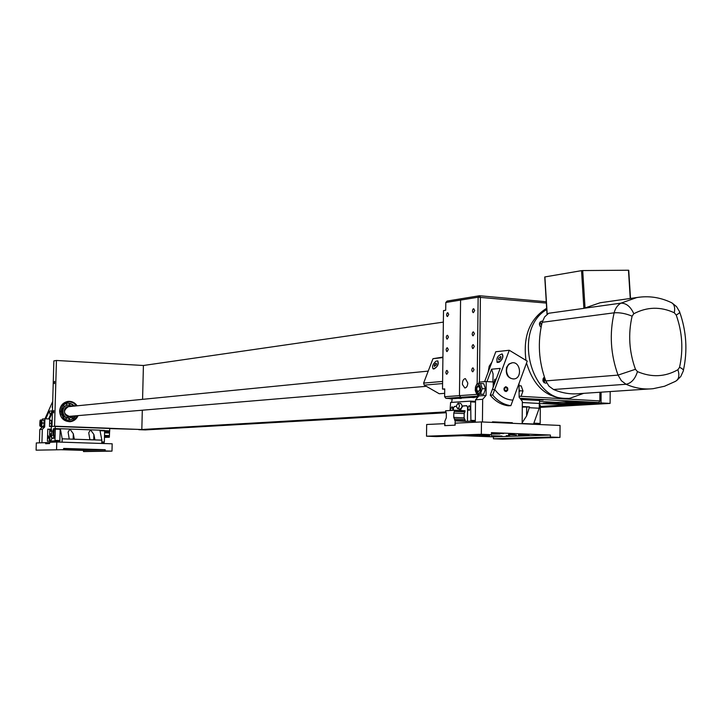 <?xml version="1.0" encoding="UTF-8"?>
<svg xmlns="http://www.w3.org/2000/svg" width="722" height="722" viewBox="0 0 722 722"><rect width="100%" height="100%" fill="white"/><g stroke="black" fill="none" stroke-linecap="round" stroke-linejoin="round"><path stroke-width="1.08" d="M589.838 402.434L573.033 401.531L556.409 402.362L539.551 401.468L556.409 402.362L543.233 403.165M589.838 402.578L575.858 403.399L575.858 402.632L584.279 402.136M575.858 402.632L563.133 401.955L575.858 402.632L575.858 403.399L580.073 403.616L562.194 404.194L562.203 403.445L575.858 402.632M519.957 398.282L598.827 402.524L564.252 404.546L539.244 403.499M476.926 394.365L459.454 395.638L460.744 397.29L478.785 396.062M479.453 382.118L480.392 297.184L479.471 295.74L461.909 298.628L460.582 300.081L459.454 395.638L444.626 396.712L445.907 398.345L460.744 397.29L467.45 397.642L460.744 397.29L459.454 395.638L460.582 300.081L478.135 297.22L477.17 383.761M471.439 397.416L477.034 397.163M543.17 400.069L539.677 399.952L543.17 400.069M543.079 378.581L543.982 380.404L543.359 381.902M546.265 301.742L479.471 295.74L478.135 297.22L546.346 303.078M477.062 394.374L478.352 396.044L478.921 395.051M599.901 392.254L599.847 400.927L598.827 402.524L599.847 400.927L519.136 396.216M600.054 401.053L600.108 392.236M474.435 333.681L473.136 335.802L472.657 335.577L472.143 334.205L472.693 332.255L473.433 331.867L474.435 333.681M474.291 346.479L473 348.582L472.522 348.365L471.998 346.551L472.54 345.035L473.28 344.647L474.291 346.479M474.697 310.523L473.388 312.662L472.91 312.436L472.405 311.065L472.964 309.115L473.713 308.727L474.697 310.523M474.02 369.718L472.856 371.794L472.269 371.568L471.737 370.196L472.26 368.238L473 367.85L474.02 369.718M467.802 383.057C467.567 386.108 466.574 387.75 464.815 387.985L462.423 384.465C462.351 380.963 463.334 378.996 465.365 378.59L467.802 383.057M488.162 372.137L489.182 366.244L491.935 362.047M539.587 322.914L540.002 326.218M548.386 402.849L559.523 403.436L559.514 404.185L562.194 404.194M559.523 403.436L562.203 403.445M559.514 404.185L543.233 403.336M460.582 300.081L461.909 298.628L447.117 301.056L445.808 302.5L460.582 300.081M445.907 398.345L450.176 398.562M452.098 398.941L450.176 398.842M445.808 302.5L445.709 310.252L443.507 310.595L442.514 389.077L444.725 388.896L444.626 396.712M448.452 337.048L447.225 339.114L446.765 338.898L446.277 337.129L446.801 335.649L447.505 335.27L448.452 337.048M448.299 349.538L447.08 351.587L446.62 351.37L446.124 349.601L446.638 348.121L447.342 347.742L448.299 349.538M448.732 314.449L447.487 316.534L447.035 316.308L446.557 314.972L447.089 313.068L447.793 312.689L448.732 314.449M448.019 372.209L446.81 374.24L446.349 374.014L445.844 372.678L446.34 370.765L447.044 370.386L448.019 372.209M444.725 389.194L442.514 389.077M506.555 371.009C506.663 366.442 508.523 363.707 512.133 362.814C520.499 361.271 522.52 378.265 514.055 378.942C509.777 378.879 507.277 376.243 506.555 371.009M603.402 302.292L600.108 302.762L583.881 308.366L548.639 313.267L544.632 316.904L542.177 322.301C537.448 342.038 538.648 361.56 545.787 380.891L548.964 386.162L553.503 389.492C562.14 393.156 570.849 394.528 579.64 393.607L648.961 388.968M546.671 382.84L545.697 383.211C542.502 381.947 542.069 379.907 544.424 377.092M544.099 382.75L544.948 380.097L543.684 377.624M541.085 327.201C538.774 324.792 538.901 322.779 541.455 321.164L542.475 321.254M541.527 325.044L540.137 321.94M540.787 327.021L541.283 326.182M585.037 307.951L582.708 270.56L581.535 270.651L583.881 308.366M547.204 314.214L544.902 277.013M544.902 276.932L581.535 270.651M582.708 270.56L628.465 270.227L630.243 298.484M630.324 298.475L628.465 270.227M628.736 270.254L630.514 298.448M583.71 393.337L570.181 398.192C531.5 404.961 511.375 329.792 546.744 309.521M567.754 398.345L567.203 398.382C547.357 398.652 533.802 386.848 526.537 362.995M525.977 360.35C522.872 336.199 529.777 318.835 546.671 308.276M496.61 422.343L501.51 422.496L496.61 422.343M522.141 423.751L522.349 401.396L519.127 397.199L519.01 383.49M479.047 383.581L479.065 382.146L486.222 381.55L486.077 395.403L478.912 395.918L478.93 394.474M486.077 395.403L482.675 399.311L475.536 399.789L478.912 395.918M486.222 381.55L493.225 381.965L493.171 387.254M482.431 421.982L482.675 399.311M492.467 422.433L492.476 421.838L512.331 422.722L512.322 423.318M512.331 422.722L505.671 423.02M475.536 399.789L475.284 422.226M493.198 384.248L494.263 384.312M478.235 391.622L479.715 389.862L479.814 388.147L478.424 386.216C476.303 387.894 476.195 389.7 478.117 391.622L478.235 391.622M477.973 392.154C473.596 391.577 478.361 381.035 479.868 387.976L479.751 390.042L477.973 392.154M480.518 383.508L476.944 383.797L475.473 387.001L475.257 390.548L476.827 394.356L483.632 394.275L480.401 394.104L482.251 388.662L480.518 383.508L483.749 383.689L485.491 388.842L483.632 394.275M482.251 388.662L485.491 388.842M476.827 394.356L480.401 394.104M477.955 393.625L475.329 390.304L475.509 387.2C478.496 378.003 483.939 392.245 477.955 393.625M519.172 391.929L519.831 390.792L522.981 390.963L521.194 385.882L519.235 385.765M519.831 390.792L519.199 389.672M522.981 390.963L521.094 396.324M450.041 410.511L450.591 402.461L470.69 401.125L470.897 420.33L470.419 421.152L465.519 421.386M536.356 424.392L539.686 424.247L540.173 423.444L540.327 405.466L539.235 404.681L539.885 404.717M475.284 421.558L472.459 421.693L475.284 421.639M465.519 421.314L464.138 417.867L464.192 413.571L464.995 410.737M475.284 421.901L472.459 421.774M453.19 409.816L453.263 408.417M470.365 408.878L470.437 407.298M453.001 407.488L452.703 410.349M470.157 406.387L469.995 409.753M456.259 406.134L457.992 403.255C459.932 405.222 459.842 407.082 457.703 408.805L456.259 406.134M522.493 406.748L525.806 406.937L522.493 407.018M458.831 408.869L460.275 409.97L462.712 405.945L466.782 405.692L467.621 407.235L467.459 421.296M462.712 405.945L463.416 405.981M453.362 410.313L453.389 408.101L454.309 406.468L456.259 406.351M450.817 410.457L450.6 409.13L452.062 406.694L453.037 410.331M467.703 408.101L469.21 405.62C470.906 407.325 470.825 408.923 468.966 410.421L467.703 408.101M457.992 403.255L460.618 403.381C462.567 405.358 462.468 407.208 460.329 408.941L457.703 408.805M522.286 407.939L522.493 406.54L529.524 406.901L522.493 407.109M529.524 406.901L526.6 415.953L522.15 422.749M456.259 406.423L454.309 406.549L453.434 408.101L453.407 410.313M467.405 421.296L467.567 407.316L466.728 405.773L462.802 406.017L460.266 410.132L458.696 408.86M522.141 423.498L533.549 424.013L539.208 408.228L539.56 400.493L538.964 399.546L520.156 398.535M529.515 407.731L539.208 408.228M539.533 403.445L522.34 402.542L539.244 403.463M520.887 399.492L539.56 400.493M478.054 396.901L471.006 397.398L474.228 397.569M471.006 397.398L458.037 398.309L461.232 398.472M458.037 398.309L452.225 398.715L451.629 402.398M530.652 424.13L539.686 424.247M444.951 425.628L444.779 421.359L446.304 417.785L446.349 413.498L445.582 410.773L454.652 410.231L453.804 413.083L453.75 417.397L455.212 420.854L454.923 425.177L444.951 425.628M454.58 418.94L464.986 419.41L454.58 418.94M454.571 420.231L464.977 420.7M455.212 420.854L466.358 421.35M454.652 410.231L465.085 410.737M454.68 411.45L465.049 411.946M454.698 410.313L465.085 410.818M444.671 393.337L439.238 393.752L424.247 385.124L423.615 383.093L432.983 358.69L442.92 357.092M432.983 358.69L442.911 357.589M424.247 385.124L442.586 383.562M442.613 381.433L423.615 383.093M436.178 361.108L437.712 360.91C439.012 363.969 437.749 366.677 433.904 369.014L432.866 368.635M437.731 360.937L436.07 361.117C432.776 364.032 431.819 366.614 433.209 368.879C437.189 367.462 438.696 364.818 437.731 360.937L437.983 361.081M436.494 364.772L434.337 366.424L434.265 365.269L435.348 363.563L436.35 363.22L436.494 364.772M445.528 411.919L138.795 429.68L145.321 429.924L446.25 412.749M540.309 407.388L610.108 403.408L610.18 391.568M601.11 392.172L601.047 402.921L610.108 403.408M601.047 402.921L540.318 406.432M56.442 360.468L53.861 360.91L51.993 426.431L54.574 426.251L56.442 360.468L143.416 365.494L443.362 322.111M53.275 411.757L53.753 410.52L53.645 412.921L53.275 411.757M54.105 382.597L54.592 381.342L54.466 383.734L54.105 382.597M78.093 415.601C76.55 419.112 73.969 421.134 70.35 421.684C63.816 421.558 60.242 418.038 59.619 411.125C60.161 405.746 62.913 402.506 67.877 401.405C71.731 401.035 74.826 402.506 77.146 405.809M109.834 428.588L141.828 429.509L109.78 428.308M143.416 365.494L142.577 399.338M142.306 410.204L141.828 429.509M42.381 419.978L42.408 419.004L44.917 418.796L44.683 427L42.174 427.171L42.201 426.386M44.683 427L42.318 429.328L39.818 429.5L42.174 427.171M44.917 418.796L49.719 418.986L49.511 426.449L51.325 426.657M41.93 442.685L42.318 429.328M48.816 442.613L36.308 442.947L36.1 450.167L63.599 449.671L63.635 448.425L105.195 449.698L105.168 450.925L83.49 451.575L83.526 450.393L61.695 449.734M39.818 429.5L39.43 442.803M51 426.503L51.695 423.399L51.154 420.321L49.683 420.258M49.601 423.318L51.695 423.399M40.955 421.774L40.838 424.491M40.369 425.041C39.511 422.939 39.683 421.774 40.874 421.54L40.369 425.041M41.596 419.942L44.006 420.466L44.34 423.119L43.627 426.305L41.407 426.224L42.129 423.029L41.596 419.942L40.342 420.051L40.008 420.736M42.129 423.029L44.34 423.119M39.791 425.429L40.161 426.314L43.627 426.305M40.161 426.314L41.407 426.224M40.342 425.908L39.782 425.393L39.99 420.773C41.641 421.143 41.759 422.857 40.342 425.908M44.177 420.935L43.97 425.592M104.464 437.388L109.338 437.243L109.753 428.245L55.179 426.206L55.197 428.615M109.491 432.009L104.609 431.837M109.509 431.233L104.627 431.061M109.78 430.835L104.618 430.646M109.843 428.48L55.26 426.44M51.244 429.058L51.397 426.476L55.179 426.206M51.298 435.402L51.74 431.205L51.235 429.103M109.338 437.243L104.464 437.081M109.374 436.512L104.491 436.35M109.356 437.198L104.473 437.027M50.693 436.648L51.352 435.944L52.119 438.335L53.59 438.263L54.186 428.688L55.323 428.606L54.962 440.889L47.408 441.25L47.769 429.112L49.764 429.419L49.583 435.501L53.085 435.303L52.886 430.971L53.482 428.733L54.186 428.688L53.59 438.308L52.083 438.389L51.352 436.043L50.748 436.657M51.271 429.157L49.565 429.094M49.998 438.29L49.322 440.032L49.466 436.611L49.998 438.29M55.052 436.711L54.466 438.209L54.592 435.267L55.052 436.711M48.591 437.063L48.022 438.552L48.139 435.637L48.591 437.063M49.466 436.611L51.316 436.675L51.849 438.353L51.172 440.095L49.34 440.032M62.083 442.171L62.173 438.814L60.359 428.724L69.935 429.076L73.31 433.769L74.321 439.229L69.24 439.057L68.103 432.108L69.935 429.076L90.512 429.834L93.887 434.491L94.925 439.915L89.907 439.752L88.734 432.794L90.512 429.834L99.907 430.177L101.847 440.14L101.757 443.461M69.24 439.057L62.173 438.814M94.925 439.915L101.847 440.14M101.784 442.595L104.338 442.008L104.636 430.881L99.925 430.24L104.464 430.411M74.321 439.22L89.907 439.743M52.119 438.335L52.688 438.353M51.47 429.482L49.764 429.419M51.461 430.267L49.737 430.204M52.246 441.404L59.836 441.043L54.962 440.889M60.188 428.787L55.323 428.606L60.188 428.787L59.836 441.043M50.143 441.341L50.017 442.306M51.316 434.825L49.61 434.761M60.359 428.724L59.709 428.769M74.384 406.08L72.083 404.149L67.832 403.165M70.187 403.788L69.682 403.607M69.357 420.014L71.668 419.356L75.341 415.836M69.141 419.96L69.817 419.78M74.962 406.017L69.24 403.102L67.877 403.165C57.787 404.121 59.908 421.549 69.917 419.969L73.4 418.643L75.927 415.791M69.204 419.843L69.691 419.672M67.958 405.024L65.892 405.547L63.671 407.28L62.39 409.879L62.309 412.822L63.446 415.52L65.558 417.433L69.321 418.146M61.695 408.092L62.615 409.166M72.651 406.251L68.139 405.006C60.251 405.737 61.911 419.365 69.736 418.119L73.653 415.98M490.229 395.187L492.675 395.006C497.81 401.206 503.875 404.762 510.869 405.656L508.405 405.809C501.42 404.907 495.355 401.369 490.229 395.187L492.287 389.618L494.732 389.438C499.651 396.197 505.707 399.753 512.9 400.114L527.222 361.108L509.272 350.26L495.779 351.749L484.597 381.685M494.732 389.438L509.272 350.26L495.77 351.749M512.133 362.814L508.649 364.276L506.627 367.317C505.391 374.33 507.701 378.22 513.568 378.987C507.701 378.22 505.391 374.33 506.627 367.317L509.037 363.96L512.06 362.823M504.118 388.066L505.671 386.712L507.521 387.75L507.737 390.205L506.185 391.568L504.759 391.062L503.974 389.51L504.118 388.066L505.671 386.712C508.378 388.03 508.55 389.654 506.185 391.568L504.335 390.53L504.118 388.075M492.927 381.947L493.099 373.915L491.574 369.213L486.962 381.595L491.574 369.204L500.175 368.391L492.287 389.618M495.888 379.943L494.76 379.276L496.176 379.149L494.76 379.276L494.047 382.886M500.725 361.063L496.98 362.164M497.44 362.48L497.277 362.381C496.068 358.22 497.693 355.423 502.142 353.97C503.757 356.388 502.765 359.132 499.155 362.191C502.765 359.123 503.766 356.388 502.151 353.96C497.693 355.414 496.068 358.22 497.287 362.381L499.236 362.227M498.749 359.944L498.541 358.311L500.743 356.424C501.294 358.139 500.626 359.312 498.74 359.944L498.541 358.311M49.412 418.968L52.399 412.253M50.35 415.015L49.195 411.152L52.201 410.863L48.609 418.94M41.795 427.55L41.298 427.036L42.183 427.018M45.775 418.823L49.195 411.152M41.298 427.036L41.605 426.359M44.981 418.796L52.706 401.459M52.544 407.235L52.065 407.163L52.553 407.109M52.363 407.289L52.625 404.437M79.402 449.833L74.249 449.698L79.402 449.833M89.6 449.499L84.384 449.364L89.6 449.499M68.915 448.867L63.635 448.732L68.915 448.867M105.168 450.925L111.991 451.124L112.181 443.795L56.776 441.999L49.637 442.324L49.601 443.561L45.666 443.732L45.694 442.514M87.651 449.77L89.97 449.824L87.651 449.77M111.991 451.124L83.49 451.575M73.806 449.102L66.65 448.913L73.806 449.102M84.149 450.068L77.155 449.878L84.149 450.068M94.383 449.734L87.299 449.544L94.383 449.734M36.1 450.167L63.599 449.671M83.526 450.393L105.195 449.698M70.693 448.732L75.016 448.849L70.693 448.732M91.468 449.364L95.746 449.481L91.468 449.364M56.56 449.454L56.776 441.999M481.971 435.637L489.733 435.853L481.971 435.637M508.514 434.734L516.447 434.96L508.514 434.734M455.158 425.168L444.725 425.637L444.752 423.652L426.666 424.5L426.512 436.196L481.33 434.265L481.466 421.937L455.176 423.164L455.158 425.168M509.714 435.781L506.23 435.682L509.714 435.781M426.512 436.196L436.268 436.575L491.411 434.671L491.429 432.622L550.399 435.032L550.39 437.036L559.974 437.424L560.064 425.448L481.466 421.937M491.429 435.763L502.016 436.061L491.429 435.763M491.42 433.642L499.904 433.985L491.42 434.039M518.234 434.861L529.046 435.167L518.234 434.861M503.64 433.588L492.603 433.272L503.64 433.588M550.399 435.032L493.433 436.882L462.585 435.664M514.461 434.021L508.613 433.859L514.461 434.021M485.563 436.323L479.273 436.151L485.563 436.323M550.39 437.036L493.415 438.786L493.433 436.882M559.974 437.424L502.72 439.147L493.415 438.786M481.33 434.265L491.411 434.671M491.574 369.213L500.175 368.391M492.675 395.006L509.263 350.26L527.222 361.099L510.869 405.656M501.998 353.906L502.205 353.979C503.541 358.103 501.934 360.928 497.395 362.462L496.916 362.101M494.056 382.886L494.76 379.276M506.51 387.57L507.34 389.456L506.113 390.882C504.182 389.934 504.055 388.779 505.752 387.398L506.51 387.57M506.682 387.109L507.765 388.996L506.997 391.035C503.514 390.106 503.369 388.77 506.573 387.046L506.682 387.109M505.544 386.73L506.239 386.92M488.352 371.622L489.254 366.614L491.745 362.552M545.787 380.891L618.05 375.106L635.45 369.294C629.133 351.758 628.023 334.042 632.102 316.173C625.812 313.528 619.828 312.409 614.142 312.816C609.305 333.772 610.613 354.538 618.05 375.106L621.362 380.72L626.064 384.266C631.38 383.174 635.179 378.951 637.454 371.604L635.45 369.294M632.102 316.173L633.808 313.736C630.622 306.67 626.344 303.141 620.965 303.141C617.599 305.072 615.324 308.294 614.142 312.816L542.177 322.301M553.503 389.492L626.064 384.266C635.008 388.183 644.024 389.663 653.103 388.698L664.511 386.252L675.232 381.451C678.87 379.519 679.754 375.611 677.904 369.727C665.052 377.001 651.569 377.624 637.454 371.604M633.808 313.736C647.083 306.769 660.576 306.444 674.276 312.761C675.341 307.301 674.213 303.854 670.909 302.401C659.89 297.247 648.509 295.632 636.759 297.563L620.965 303.141L584.387 308.231M639.475 297.157L600.108 302.762M676.64 380.602L680.774 376.496L683.202 371.18C683.996 370.133 682.777 368.834 679.546 367.299L677.904 369.727M674.276 312.761L676.225 315.072C679.158 313.375 680.241 312.202 679.474 311.543L676.514 306.588L672.056 302.969M676.225 315.072C682.344 332.291 683.445 349.701 679.546 367.299M475.293 421.368L470.419 421.152M454.309 406.468L455.013 406.504M526.681 407.064L526.6 415.953M475.302 420.529L470.897 420.33M475.509 402.118L471.105 401.892M475.518 401.378L470.717 401.125L475.518 401.378M539.226 405.412L540.327 405.466M533.856 423.164L540.173 423.444M453.75 417.397L464.138 417.876M453.804 413.083L464.192 413.571M109.121 432.983L104.582 432.821M109.049 435.583L104.509 435.42M73.166 439.193L73.31 433.769M93.743 439.878L93.887 434.491M60.025 440.546L55.152 440.384M60.341 429.265L55.477 429.085M101.784 442.424L104.139 442.496M101.802 441.918L104.338 442.008M100.015 430.709L104.636 430.881M51.74 431.214L50.035 431.151M51.668 433.841L49.953 433.778M76.794 405.836L72.913 402.344L67.994 401.396L72.904 402.344L76.776 405.845M69.835 421.729L69.98 421.711C73.599 421.161 76.18 419.139 77.723 415.637M76.568 405.863L73.382 402.858L69.276 401.649C60.982 403.237 58.247 408.273 61.081 416.765C67.047 423.164 72.525 422.794 77.525 415.655M61.46 409.97L62.345 410.096M61.379 412.903L62.3 412.758M62.507 415.601L63.247 415.222M69.15 416.413L69.447 416.386C62.534 417.018 63.617 406.657 68.274 406.739C62.868 410.692 63.265 413.905 69.447 416.386L70.016 416.287M69.971 406.513L69.15 406.405C61.262 406.053 64.096 419.852 71.153 416.188M493.207 383.535L494.94 382.479L493.207 383.472M683.418 370.242C687.669 350.639 686.432 331.29 679.709 312.193M547.041 314.341L544.74 276.968M460.302 409.97L460.934 409.997M70.35 421.684L69.691 421.729M44.737 425.204L44.159 425.186M39.782 425.393L39.972 425.899M39.99 420.773L40.288 420.141M69.384 420.005L69.917 419.969M69.98 421.711C73.292 421.431 75.882 419.41 77.741 415.637M67.561 405.06L68.139 405.006M72.417 406.08L72.76 404.573M70.648 403.517L69.763 404.32M69.529 404.979L69.502 403.246M66.722 403.417L66.55 404.112M74.005 405.656L72.453 406.098M72.39 418.968L71.956 417.388M69.357 419.184L69.998 419.906M65.919 419.329L66.207 417.749M64.511 416.702L63.319 417.451M62.209 411.982L61.009 411.432M61.55 414.536L62.498 413.589M64.15 406.757L63.455 405.403M61.677 408.083L63.031 408.246M66.677 404.789L66.198 403.598M63.888 405.845L64.673 406.296M61.009 411.287L62.236 410.8M63.256 417.379L63.888 416.08M62.922 414.636L61.596 414.654M69.104 420.014L69.014 418.173M66.713 417.93L66.289 418.471M74.962 416.477L74.817 415.881M72.182 417.659L73.518 418.146M68.581 416.404L426.323 386.324M67.074 406.802L428.209 371.108"/></g></svg>
